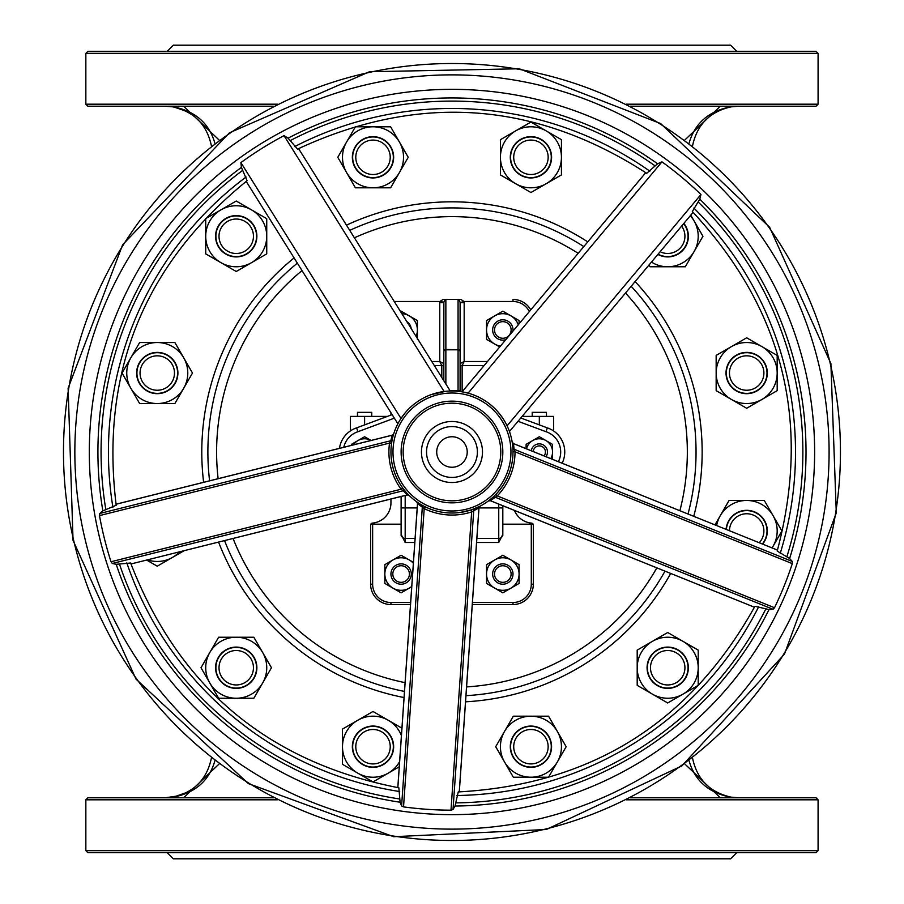 <?xml version="1.0" encoding="UTF-8"?>
<svg xmlns="http://www.w3.org/2000/svg" width="904" height="904" viewBox="0 0 904 904"><rect width="100%" height="100%" fill="white"/><g stroke="black" fill="none" stroke-linecap="round" stroke-linejoin="round"><path stroke-width="1.36" d="M354.402 237.808A235.368 235.368 0 0 1 578.164 253.323M625.523 293.02A235.368 235.368 0 0 1 679.898 510.692M656.835 567.859A235.368 235.368 0 0 1 466.577 686.904M405.082 682.644A235.368 235.368 0 0 1 233.074 538.49M218.124 478.679A235.368 235.368 0 0 1 302.015 270.59M583.803 246.589A244.08 244.08 0 0 0 349.735 230.362M297.348 263.143A244.08 244.08 0 0 0 209.592 480.815M224.542 540.615A244.08 244.08 0 0 0 404.472 691.413M465.978 695.673A244.08 244.08 0 0 0 664.994 571.147M688.046 513.981A244.08 244.08 0 0 0 631.173 286.285M426.541 452A25.425 25.425 0 0 0 451.966 477.425A25.425 25.425 0 0 0 477.391 452A25.425 25.425 0 0 0 451.966 426.575A25.425 25.425 0 0 0 426.541 452M467.221 452A15.255 15.255 0 0 1 444.339 465.21A15.255 15.255 0 0 1 444.339 438.79A15.255 15.255 0 0 1 467.221 452M545.982 456.678A8.136 8.136 0 0 0 539.959 443.887A8.136 8.136 0 0 0 531.292 450.757M533.247 451.548A6.102 6.102 0 0 1 539.564 445.898A6.102 6.102 0 0 1 544.027 455.898M405.184 412.823L401.116 418.269M445.864 383.997L445.864 349.452A2.034 1.966 180 0 0 443.83 351.419L443.864 302.207L439.875 301.484A6.317 6.102 -90 0 0 439.762 302.648L443.83 302.648L443.83 363.544L439.762 361.51L441.796 365.578L441.796 377.499M434.349 365.578L441.796 365.578A2.034 2.034 0 0 0 443.83 363.544M431.163 394.63L445.864 391.285M401.229 485.9L402.981 488.375M404.269 490.047L405.184 491.177M401.116 534.354L405.184 542.49L405.184 507.912L401.116 507.912L401.116 496.477L401.116 534.354A4.068 4.068 0 0 0 405.184 538.422L415.083 538.422M401.116 535.439L401.116 524.184L370.606 524.184L370.606 584.21A20.34 20.34 0 0 0 390.946 604.55L410.495 604.55L390.946 604.55L390.946 602.516L410.642 602.516M498.748 504.104L498.748 507.912L502.816 507.912L502.816 505.743L502.816 534.354A4.068 4.068 0 0 1 498.748 538.422L498.748 542.49L502.816 534.354M498.748 491.177L502.816 485.731M476.871 538.422L498.748 538.422L498.748 507.912L478.996 507.912M476.306 507.958L474.227 508.816M471.515 509.811L460.136 512.466M488.465 500.906L488.465 500.906A2.034 1.977 -126.7 0 1 490.42 500.692L497.234 495.9A63.054 63.054 0 0 0 515.02 451.785L514.116 449.277A2.034 1.977 175.8 0 1 512.828 447.582L512.986 451.797A61.02 61.02 0 0 1 476.408 507.912M502.816 418.269L498.748 412.823M518.026 421.287L545.993 431.705L547.338 427.874L520.794 417.987M562.152 463.21A25.425 25.425 0 0 0 547.338 427.874M343.78 447.277A21.357 21.357 0 0 1 357.95 431.705L356.594 427.874A25.425 25.425 0 0 0 339.452 448.361M392.144 414.631L356.594 427.874M468.114 393.15L661.977 161.839A358.176 358.176 0 0 1 700.95 194.507L507.087 425.818A61.02 61.02 0 0 0 468.114 393.15L462.091 391.827A61.02 61.02 0 0 0 450.248 391.003L298.569 148.595M246.182 181.365L397.862 423.784A61.02 61.02 0 0 0 391.568 443.378L389.545 443.084A63.054 63.054 0 0 0 401.082 489.233L402.721 488.036A61.02 61.02 0 0 0 421.377 504.805L422.62 505.494M416.733 501.822L416.733 501.822A2.034 1.977 -54.7 0 1 417.546 503.618L424.202 508.613A63.054 63.054 0 0 0 471.662 511.901L478.95 507.867A2.034 1.977 62.7 0 1 480.001 506.206L471.018 509.969A61.02 61.02 0 0 0 509.449 431.513L693.131 212.35M432.666 509.89L427.524 507.912M443.83 512.478L445.864 512.715M458.068 512.715L460.102 512.478M471.266 394.11L476.408 396.088M645.761 172.664L462.091 391.827L458.068 391.285L458.068 390.483L460.102 390.483L460.102 302.648L464.17 302.648A6.317 6.102 -90 0 0 464.068 301.484L460.102 302.648M443.864 302.207L445.05 299.45L443.096 299.45L439.875 301.484L394.234 301.484M443.096 299.45L445.05 299.45M531.292 524.184L531.292 584.21A18.306 18.306 0 0 1 512.986 602.516L512.986 604.55L472.295 604.55L512.986 604.55A20.34 20.34 0 0 0 533.326 584.21L533.326 524.184L502.816 524.184L502.816 535.439M460.102 363.544A2.034 2.034 0 0 0 462.136 365.578L464.17 361.51L460.102 363.544A2.034 2.034 0 0 0 462.136 365.578L484.081 365.578M530.761 309.891A20.34 20.34 0 0 0 512.986 299.45L512.986 301.484L464.068 301.484L460.848 299.45L458.893 299.45L460.068 302.207M458.893 299.45L460.848 299.45M443.83 351.419L443.83 351.837A2.034 2.034 0 0 1 445.864 349.803A2.034 2.034 0 0 0 443.83 351.837L443.83 380.742M460.102 351.419A2.034 1.966 0 0 0 458.068 349.452L458.068 299.45L445.864 299.45L445.864 349.452L458.068 349.803A2.034 2.034 0 0 1 460.102 351.837A2.034 2.034 0 0 0 458.068 349.803L458.068 390.483L449.932 390.483M443.83 351.837A2.034 2.034 0 0 1 445.864 349.803L458.068 349.803M460.102 391.522L460.102 390.483M532.207 416.405L532.207 412.337L546.445 412.337L546.445 416.405M357.487 416.405L357.487 412.337L371.725 412.337L371.725 416.405M350.368 430.937L350.368 416.405L387.387 416.405M522.116 416.405L553.564 416.405L553.564 430.937M370.843 524.184A2.034 2.034 0 0 1 372.459 523.111A20.34 20.34 0 0 0 390.946 502.85L390.946 499.019M390.946 415.072L390.946 412.732M514.455 510.432A20.34 20.34 0 0 0 531.484 523.111A2.034 2.034 0 0 1 533.1 524.184M214.949 760.592C209.186 780.728 195.23 792.932 173.071 797.215L172.8 797.159C194.134 792.379 207.016 779.282 211.446 757.88M172.8 797.159L165.172 797.78L178.495 795.848M173.071 797.215L173.873 797.78M219.243 763.846L183.636 797.78M692.487 757.857C696.916 779.282 709.798 792.379 731.144 797.159L730.861 797.215C708.702 792.932 694.747 780.717 688.995 760.58M731.144 797.159L738.76 797.78L731.144 797.159M684.69 763.835L720.307 797.78M730.861 797.215L730.07 797.78L730.861 797.215M736.726 852.698L730.624 858.8L173.308 858.8L167.206 852.698M85.846 850.664L818.086 850.664L816.052 852.698L87.88 852.698L85.846 850.664L85.846 799.814L277.517 799.814M630.416 797.78L816.052 797.78L818.086 799.814L626.415 799.814M85.846 799.814L87.88 797.78L273.517 797.78M214.949 143.431C209.197 123.283 195.241 111.068 173.071 106.785L172.8 106.841C194.145 111.621 207.027 124.718 211.457 146.143C207.027 124.718 194.145 111.621 172.8 106.841L165.172 106.22L172.8 106.841M173.873 106.22L173.071 106.785M219.254 140.165L183.636 106.22M692.487 146.12C696.927 124.718 709.809 111.621 731.144 106.841L730.861 106.785C708.713 111.068 694.758 123.272 688.995 143.408M738.76 106.22L731.144 106.841L738.76 106.22M684.69 140.154L720.307 106.22M730.861 106.785L730.07 106.22L730.861 106.785M736.726 51.302L730.624 45.2L173.308 45.2L167.206 51.302M85.846 53.336L818.086 53.336L816.052 51.302L87.88 51.302L85.846 53.336L85.846 104.186L277.528 104.186M818.086 53.336L818.086 104.186L626.427 104.186M818.086 104.186L816.052 106.22L630.416 106.22M85.846 104.186L87.88 106.22L273.539 106.22M464.306 501.336A50.85 50.85 0 0 0 501.302 439.672A50.85 50.85 0 0 0 439.638 402.664A50.85 50.85 0 0 0 402.642 464.328A50.85 50.85 0 0 0 464.306 501.336M466.769 511.201A61.02 61.02 0 0 0 511.167 437.197A61.02 61.02 0 0 0 437.174 392.799A61.02 61.02 0 0 0 392.777 466.803A61.02 61.02 0 0 0 466.769 511.201M700.95 194.507A7828.64 1647.63 -50 0 1 699.798 199.151L692.328 211.547C783.113 309.1 811.408 422.281 777.191 551.078L789.621 558.491A7806.605 1642.986 -158 0 1 792.299 561.474L792.311 563.621A358.176 358.176 0 0 1 774.525 607.737L773.022 609.273A7806.605 1642.986 22 0 1 769.021 609.567L754.93 606.29C690.204 722.782 591.318 784.661 458.249 791.927L455.028 806.029A7806.605 1642.986 -86 0 1 453.017 809.498L450.983 810.176A358.176 358.176 0 0 1 403.534 806.888L401.602 805.939A7806.605 1642.986 94 0 1 400.088 802.221L398.856 787.802C268.059 762.253 178.653 687.322 130.628 563.011L116.209 564.311A7806.605 1642.986 -14 0 1 112.288 563.474L111.011 561.746L401.082 489.233L403.297 490.736A2.034 1.977 -40.2 0 1 405.331 491.347L402.721 488.036M392.291 439.276L392.008 440.689M393.703 433.886L393.703 433.886A2.034 1.977 17.3 0 1 392.246 435.208L390.799 440.723A2.034 1.977 -167.9 0 0 392.302 439.22L392.02 440.621M421.422 504.827L422.676 505.528M284.014 135.634L444.101 391.488A61.02 61.02 0 0 0 400.992 418.462L240.905 162.607A358.176 358.176 0 0 1 284.014 135.634A7828.64 1647.63 -122 0 1 288.082 138.165L297.563 149.103C418.394 92.897 534.772 100.965 646.699 173.308L657.592 163.782A7828.64 1647.63 130 0 1 661.977 161.839M493.787 496.443L492.736 497.403A2.034 1.977 48.1 0 1 494.838 497.076L773.022 609.273M512.975 450.87L512.918 449.062M492.77 497.369L493.753 496.465M112.288 563.474L403.297 490.736L407.173 494.917A2.034 1.977 134.7 0 1 409.083 495.403M407.173 494.917L130.956 563.972L407.229 494.951L409.15 495.471M99.79 513.472L390.799 440.723L389.545 443.084L99.485 515.596L99.79 513.472A7806.605 1642.986 166 0 1 102.853 510.884L116.187 505.257C100.073 372.968 143.702 264.77 247.097 180.687L241.402 167.376A7828.64 1647.63 58 0 1 240.905 162.607M478.95 507.867L459.255 791.904M450.983 810.176L471.662 511.901L471.018 509.969A61.02 61.02 0 0 1 425.106 506.782L424.202 508.613L403.534 806.888M474.984 508.511A2.034 1.977 -112.2 0 0 473.764 510.263L453.017 809.498M401.602 805.939L422.349 506.692A2.034 1.977 120.1 0 0 421.377 504.805M471.018 509.969A61.02 61.02 0 0 0 471.233 509.901A61.02 61.02 0 0 1 471.018 509.969A61.02 61.02 0 0 1 425.106 506.782M792.299 561.474L514.116 449.277L513.449 443.604A2.034 1.977 -9.3 0 1 512.184 442.09M513.449 443.604L777.485 550.107L513.415 443.548L512.161 441.999M792.311 563.621L515.02 451.785L512.986 451.797A61.02 61.02 0 0 0 512.986 451.571A61.02 61.02 0 0 1 495.776 494.488L497.234 495.9L774.525 607.737M111.011 561.746A358.176 358.176 0 0 1 99.485 515.596M481.572 444.598A30.51 30.51 0 0 0 430.767 430.067A30.51 30.51 0 0 0 443.581 481.335A30.51 30.51 0 0 0 481.572 444.598M512.342 570.469A10.17 10.17 0 0 0 499.257 564.514A10.17 10.17 0 0 0 493.301 577.611A10.17 10.17 0 0 0 506.387 583.566A10.17 10.17 0 0 0 512.342 570.469M495.053 576.955A8.294 8.294 0 0 1 504.183 565.859A8.294 8.294 0 0 1 509.223 579.317A8.294 8.294 0 0 1 495.053 576.955M512.918 331.169A10.17 10.17 0 0 0 498.533 320.739A10.17 10.17 0 0 0 493.595 334.254A10.17 10.17 0 0 0 505.777 339.689M495.302 333.463A8.294 8.294 0 0 1 503.551 321.688A8.294 8.294 0 0 1 509.619 334.729A8.294 8.294 0 0 1 495.302 333.463M401.546 563.881A10.17 10.17 0 0 0 390.957 573.611A10.17 10.17 0 0 0 400.698 584.199A10.17 10.17 0 0 0 411.286 574.469A10.17 10.17 0 0 0 401.546 563.881M400.777 582.334A8.294 8.294 0 0 1 394.11 569.599A8.294 8.294 0 0 1 408.472 570.198A8.294 8.294 0 0 1 400.777 582.334M411.196 328.581A10.17 10.17 0 0 0 406.766 321.496M416.077 336.378A16.272 16.272 0 0 0 417.388 329.96L417.388 339.35M400.517 311.518L401.116 311.168L417.388 320.57L417.388 329.96A16.272 16.272 0 0 0 401.884 313.711M411.738 586.696L409.252 588.131A16.272 16.272 0 0 0 411.761 586.346M413.354 563.316A16.272 16.272 0 0 0 409.252 559.949L413.422 562.356M401.116 592.832L392.98 588.131A16.272 16.272 0 0 0 409.252 588.131L401.116 592.832M384.844 583.43L384.844 574.04A16.272 16.272 0 0 0 392.98 588.131L384.844 583.43M392.98 559.949L401.116 555.248L409.252 559.949A16.272 16.272 0 0 0 384.844 574.04L384.844 564.65L392.98 559.949M518.252 324.807A16.272 16.272 0 0 0 510.952 315.869L519.088 320.57L519.088 323.801M499.697 346.944L494.68 344.051A16.272 16.272 0 0 0 500.443 346.062M486.544 339.35L486.544 329.96A16.272 16.272 0 0 0 494.68 344.051L486.544 339.35M494.68 315.869L502.816 311.168L510.952 315.869A16.272 16.272 0 0 0 486.544 329.96L486.544 320.57L494.68 315.869M519.088 574.04L519.088 583.43L510.952 588.131A16.272 16.272 0 0 0 510.952 559.949L519.088 564.65L519.088 574.04M502.816 592.832L494.68 588.131A16.272 16.272 0 0 0 510.952 588.131L502.816 592.832M486.544 583.43L486.544 574.04A16.272 16.272 0 0 0 494.68 588.131L486.544 583.43M494.68 559.949L502.816 555.248L510.952 559.949A16.272 16.272 0 0 0 486.544 574.04L486.544 564.65L494.68 559.949M550.773 458.622A13.221 13.221 0 0 0 552.547 452L552.547 459.627M545.937 440.553L552.547 444.372L552.547 452A13.221 13.221 0 0 0 532.716 440.553L539.326 436.734L545.937 440.553M526.105 448.666L526.105 444.372L532.716 440.553A13.221 13.221 0 0 0 526.501 448.825M371.058 440.451A13.221 13.221 0 0 0 357.995 440.553L364.606 436.734L371.216 440.553M351.385 445.367L351.385 444.372L357.995 440.553A13.221 13.221 0 0 0 353.487 444.847M647.072 667.74A20.634 20.634 0 0 0 678.023 685.616A20.634 20.634 0 0 0 678.023 649.863A20.634 20.634 0 0 0 647.072 667.74M682.961 694.159A30.51 30.51 0 0 0 682.961 641.32A30.51 30.51 0 0 0 637.196 667.74A30.51 30.51 0 0 0 682.961 694.159L667.706 702.973L637.196 685.356L637.196 650.123L667.706 632.506L698.216 650.123L698.216 685.356L682.961 694.159M685.955 658.756A20.34 20.34 0 0 0 658.733 649.49A20.34 20.34 0 0 0 649.456 676.712A20.34 20.34 0 0 0 676.689 685.989A20.34 20.34 0 0 0 685.955 658.756M652.259 675.344A17.221 17.221 0 0 1 668.847 650.552A17.221 17.221 0 0 1 682.011 677.322A17.221 17.221 0 0 1 652.259 675.344M762.626 544.061A20.634 20.634 0 0 0 754.399 511.822A20.634 20.634 0 0 0 726.104 529.326M772.072 547.869A30.51 30.51 0 0 0 746.67 500.454A30.51 30.51 0 0 0 716.657 525.518M714.974 524.84L729.065 500.454L764.287 500.454L781.904 530.964L772.129 547.892M762.332 543.948A20.34 20.34 0 0 0 757.993 514.06A20.34 20.34 0 0 0 726.387 529.45M729.46 530.682A17.221 17.221 0 0 1 753.111 514.997A17.221 17.221 0 0 1 759.27 542.705M736.353 390.912A20.634 20.634 0 0 0 767.315 373.036A20.634 20.634 0 0 0 736.353 355.159A20.634 20.634 0 0 0 736.353 390.912M777.18 373.036A30.51 30.51 0 0 0 731.415 346.616A30.51 30.51 0 0 0 731.415 399.455A30.51 30.51 0 0 0 777.18 373.036L777.18 390.652L746.67 408.269L716.16 390.652L716.16 355.419L746.67 337.802L777.18 355.419L777.18 373.036M748.026 352.741A20.34 20.34 0 0 0 726.375 371.68A20.34 20.34 0 0 0 745.325 393.33A20.34 20.34 0 0 0 766.965 374.38A20.34 20.34 0 0 0 748.026 352.741M745.529 390.212A17.221 17.221 0 0 1 732.364 363.453A17.221 17.221 0 0 1 762.129 365.431A17.221 17.221 0 0 1 745.529 390.212M657.875 254.408A20.634 20.634 0 0 0 683.865 223.412M651.456 262.081A30.51 30.51 0 0 0 690.283 215.74M690.758 215.175L702.939 236.26L685.322 266.77L650.089 266.77L649.049 264.951M658.078 254.171A20.34 20.34 0 0 0 683.661 223.65M681.605 226.102A17.221 17.221 0 0 1 660.135 251.73M541.259 175.173A20.634 20.634 0 0 0 541.259 139.419A20.634 20.634 0 0 0 510.297 157.296A20.634 20.634 0 0 0 541.259 175.173M546.185 130.877A30.51 30.51 0 0 0 500.421 157.296A30.51 30.51 0 0 0 546.185 183.715A30.51 30.51 0 0 0 546.185 130.877L561.44 139.679L561.44 174.913L530.93 192.529L500.421 174.913L500.421 139.679L530.93 122.063L546.185 130.877M514.037 145.973A20.34 20.34 0 0 0 519.619 174.201A20.34 20.34 0 0 0 547.835 168.619A20.34 20.34 0 0 0 542.253 140.391A20.34 20.34 0 0 0 514.037 145.973M545.248 166.878A17.221 17.221 0 0 1 515.483 164.901A17.221 17.221 0 0 1 532.083 140.109A17.221 17.221 0 0 1 545.248 166.878M390.878 167.613A20.634 20.634 0 0 0 373.002 136.662A20.634 20.634 0 0 0 355.125 167.613A20.634 20.634 0 0 0 390.878 167.613M373.002 126.786A30.51 30.51 0 0 0 346.582 172.551A30.51 30.51 0 0 0 399.432 172.551A30.51 30.51 0 0 0 373.002 126.786L390.618 126.786L408.235 157.296L390.618 187.806L355.385 187.806L337.78 157.296L355.385 126.786L373.002 126.786M352.707 155.94A20.34 20.34 0 0 0 371.657 177.591A20.34 20.34 0 0 0 393.296 158.652A20.34 20.34 0 0 0 374.358 137.001A20.34 20.34 0 0 0 352.707 155.94M390.189 158.437A17.221 17.221 0 0 1 363.419 171.602A17.221 17.221 0 0 1 365.408 141.849A17.221 17.221 0 0 1 390.189 158.437M256.872 236.26A20.634 20.634 0 0 0 225.91 218.384A20.634 20.634 0 0 0 225.91 254.137A20.634 20.634 0 0 0 256.872 236.26M220.971 209.841A30.51 30.51 0 0 0 220.971 262.68A30.51 30.51 0 0 0 266.736 236.26A30.51 30.51 0 0 0 220.971 209.841L236.226 201.027L266.736 218.644L266.736 253.877L236.226 271.494L205.716 253.877L205.716 218.644L220.971 209.841M217.977 245.244A20.34 20.34 0 0 0 245.21 254.51A20.34 20.34 0 0 0 254.487 227.288A20.34 20.34 0 0 0 227.254 218.011A20.34 20.34 0 0 0 217.977 245.244M251.685 228.655A17.221 17.221 0 0 1 235.085 253.448A17.221 17.221 0 0 1 221.921 226.678A17.221 17.221 0 0 1 251.685 228.655M175.139 362.719A20.634 20.634 0 0 0 139.397 362.719A20.634 20.634 0 0 0 157.262 393.669A20.634 20.634 0 0 0 175.139 362.719M130.843 357.781A30.51 30.51 0 0 0 157.262 403.546A30.51 30.51 0 0 0 183.693 357.781A30.51 30.51 0 0 0 130.843 357.781L139.657 342.526L174.879 342.526L192.495 373.036L174.879 403.546L139.657 403.546L122.04 373.036L130.843 357.781M145.951 389.94A20.34 20.34 0 0 0 174.167 384.347A20.34 20.34 0 0 0 168.585 356.131A20.34 20.34 0 0 0 140.369 361.713A20.34 20.34 0 0 0 145.951 389.94M166.844 358.73A17.221 17.221 0 0 1 164.867 388.483A17.221 17.221 0 0 1 140.086 371.894A17.221 17.221 0 0 1 166.844 358.73M147.51 559.87A30.51 30.51 0 0 0 179.478 551.881M184.02 550.751L157.262 566.198L146.674 560.084M236.226 647.094A20.634 20.634 0 0 0 218.361 678.056A20.634 20.634 0 0 0 254.103 678.056A20.634 20.634 0 0 0 236.226 647.094M209.807 682.995A30.51 30.51 0 0 0 262.657 682.995A30.51 30.51 0 0 0 236.226 637.23A30.51 30.51 0 0 0 209.807 682.995L201.004 667.74L218.621 637.23L253.843 637.23L271.46 667.74L253.843 698.25L218.621 698.25L209.807 682.995M245.21 685.989A20.34 20.34 0 0 0 254.487 658.756A20.34 20.34 0 0 0 227.254 649.49A20.34 20.34 0 0 0 217.977 676.712A20.34 20.34 0 0 0 245.21 685.989M228.633 652.281A17.221 17.221 0 0 1 253.414 668.881A17.221 17.221 0 0 1 226.655 682.045A17.221 17.221 0 0 1 228.633 652.281M362.685 728.827A20.634 20.634 0 0 0 362.685 764.581A20.634 20.634 0 0 0 393.647 746.704A20.634 20.634 0 0 0 362.685 728.827M401.421 735.585A30.51 30.51 0 0 0 342.492 746.704A30.51 30.51 0 0 0 399.613 761.643M399.252 766.784L373.002 781.937L342.492 764.321L342.492 729.087L373.002 711.471L401.93 728.172M389.906 758.027A20.34 20.34 0 0 0 384.324 729.799A20.34 20.34 0 0 0 356.108 735.381A20.34 20.34 0 0 0 361.69 763.609A20.34 20.34 0 0 0 389.906 758.027M358.696 737.122A17.221 17.221 0 0 1 388.46 739.099A17.221 17.221 0 0 1 371.86 763.891A17.221 17.221 0 0 1 358.696 737.122M513.065 736.387A20.634 20.634 0 0 0 530.93 767.338A20.634 20.634 0 0 0 548.807 736.387A20.634 20.634 0 0 0 513.065 736.387M530.93 777.214A30.51 30.51 0 0 0 557.361 731.449A30.51 30.51 0 0 0 504.511 731.449A30.51 30.51 0 0 0 530.93 777.214L513.325 777.214L495.708 746.704L513.325 716.194L548.547 716.194L566.164 746.704L548.547 777.214L530.93 777.214M551.237 748.06A20.34 20.34 0 0 0 532.286 726.409A20.34 20.34 0 0 0 510.636 745.348A20.34 20.34 0 0 0 529.586 766.999A20.34 20.34 0 0 0 551.237 748.06M513.754 745.563A17.221 17.221 0 0 1 540.513 732.398A17.221 17.221 0 0 1 538.535 762.151A17.221 17.221 0 0 1 513.754 745.563M439.762 302.648L439.762 361.51L431.796 361.51M417.196 507.912L405.184 507.912L405.184 495.46M476.589 542.49L498.748 542.49M545.993 431.705A21.357 21.357 0 0 1 558.367 461.684M357.95 431.705L394.347 418.156M405.184 542.49L414.8 542.49M390.946 602.516A18.306 18.306 0 0 1 372.64 584.21L372.64 524.184M512.986 602.516L472.43 602.516M487.493 361.51L464.17 361.51L464.17 302.648M512.986 301.484A18.306 18.306 0 0 1 529.348 311.575M462.136 391.76L462.136 365.578M370.606 584.21L372.64 584.21M533.326 584.21L531.292 584.21M364.606 424.891L364.606 416.405M539.326 424.891L539.326 416.405M465.549 701.809A250.182 250.182 0 0 0 670.7 573.452M693.752 516.286A250.182 250.182 0 0 0 635.116 281.562M587.758 241.876A250.182 250.182 0 0 0 346.481 225.152M294.094 257.922A250.182 250.182 0 0 0 203.626 482.307M218.576 542.106A250.182 250.182 0 0 0 404.054 697.549M463.808 499.358A48.816 48.816 0 0 1 405.037 438.576A48.816 48.816 0 0 1 487.064 418.066A48.816 48.816 0 0 1 463.808 499.358M466.272 509.223A58.986 58.986 0 0 1 395.263 435.773A58.986 58.986 0 0 1 494.375 411.004A58.986 58.986 0 0 1 466.272 509.223M116.028 504.251L392.246 435.208M397.85 787.644L417.546 503.618M488.386 500.963L490.352 500.714L754.444 607.228L490.42 500.692M116.209 564.311A354.04 354.04 0 0 0 400.088 802.221M119.475 564.141A350.899 350.899 0 0 0 399.681 798.978M455.028 806.029A354.04 354.04 0 0 0 769.021 609.567M455.876 802.876A350.899 350.899 0 0 0 765.812 608.946M789.621 558.491A354.04 354.04 0 0 0 699.798 199.151M786.887 556.706A350.899 350.899 0 0 0 698.216 202.021M242.566 170.427A350.899 350.899 0 0 0 105.813 509.494M241.402 167.376A354.04 354.04 0 0 0 102.853 510.884M657.592 163.782A354.04 354.04 0 0 0 288.082 138.165M655.05 165.839A350.899 350.899 0 0 0 290.32 140.549M126.809 562.864A343.543 343.543 0 0 0 399.67 791.531M456.927 795.509A343.543 343.543 0 0 0 758.727 606.663M780.197 553.44A343.543 343.543 0 0 0 693.854 208.056M246.057 177.014A343.543 343.543 0 0 0 112.887 507.178M649.863 171.184A343.543 343.543 0 0 0 294.715 146.572M357.758 75.111A388.494 388.494 0 0 0 75.077 546.208A388.494 388.494 0 0 0 546.185 828.889A388.494 388.494 0 0 0 828.866 357.792A388.494 388.494 0 0 0 357.758 75.111M543.428 817.871A377.126 377.126 0 0 0 817.837 360.549A377.126 377.126 0 0 0 360.515 86.129A377.126 377.126 0 0 0 86.106 543.451A377.126 377.126 0 0 0 543.428 817.871M364.029 100.174A362.651 362.651 0 0 0 100.141 539.948A362.651 362.651 0 0 0 539.914 803.825A362.651 362.651 0 0 0 803.803 364.052A362.651 362.651 0 0 0 364.029 100.174M187.094 792.322L173.975 796.944M818.086 799.814L818.086 850.664M174.043 107.067L186.077 111.158M116.017 504.206L392.279 435.152L393.726 433.796M459.3 791.904L478.996 507.822L480.08 506.161M397.805 787.644L417.501 503.562L416.654 501.765M546.332 829.499L681.955 765.846L784.469 654.123L836.29 512.884L830.889 363.577L769.654 227.311L660.677 123.588L519.303 68.772L369.51 71.732L229.446 132.809L122.639 244.758L68.128 388.189L73.043 540.422L136.018 679.107L248.374 783.598L393.692 836.708L546.332 829.499"/></g></svg>
